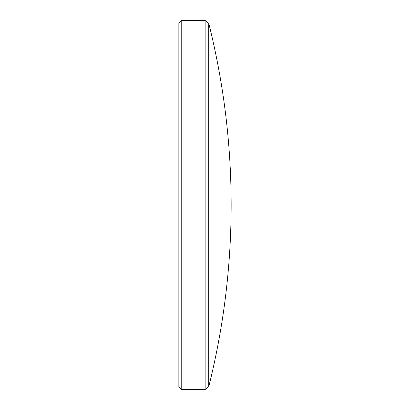<?xml version="1.0" encoding="UTF-8"?>
<svg xmlns="http://www.w3.org/2000/svg" width="410" height="410" viewBox="0 0 410 410"><rect width="100%" height="100%" fill="white"/><g stroke="black" fill="none" stroke-linecap="round" stroke-linejoin="round"><path stroke-width="0.61" d="M208.751 23.308L208.751 386.691L205.138 389.5L205.138 20.5L208.751 23.308A748.168 748.168 0 0 1 208.751 386.691M181.758 389.5L178.852 386.594L178.852 23.406L181.758 20.5L181.758 389.5L205.138 389.5M181.758 20.5L205.138 20.5"/></g></svg>
